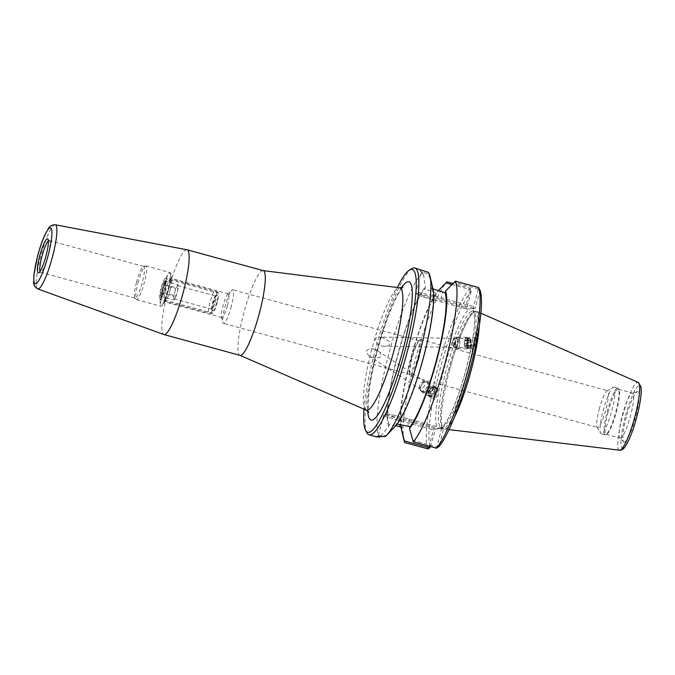 <?xml version="1.0" encoding="UTF-8"?>
<svg xmlns="http://www.w3.org/2000/svg" width="675" height="675" viewBox="0 0 675 675"><rect width="100%" height="100%" fill="white"/><g stroke="black" fill="none" stroke-linecap="round" stroke-linejoin="round"><path stroke-width="0.51" stroke-dasharray="3.38 2.53" d="M472.5 345.583C472.12 347.642 472.163 348.722 472.618 348.823C473.825 348.005 474.964 345.355 476.035 340.858C476.415 338.808 476.373 337.728 475.917 337.618C474.711 338.437 473.572 341.094 472.5 345.583M467.235 340.706A5.628 2.126 -89 0 1 469.209 337.508A5.628 2.126 -89 0 1 471.243 343.17A5.628 2.126 -89 0 1 469.015 348.764A5.628 2.126 -89 0 1 467.235 340.706M467.598 341.179A4.531 1.713 -89 0 1 469.193 338.605A4.531 1.713 -89 0 1 470.829 343.162A4.531 1.713 -89 0 1 469.041 347.667A4.531 1.713 -89 0 1 467.598 341.179M382.506 337.551L379.418 337.07C377.257 336.926 375.84 337.77 375.165 339.601C376.11 344.056 379.173 346.258 384.353 346.216C388.927 346.368 390.58 344.756 389.306 341.356L382.506 337.551M373.84 349.135L377.831 350.933C381.282 352.299 382.691 357.733 378.228 357.758C374.946 358.197 371.748 357.522 368.618 355.75L366.196 351.591C367.757 348.84 370.305 348.013 373.84 349.135M429.173 392.555A4.531 2.987 123 0 1 431.62 388.682A4.531 2.987 123 0 1 435.063 388.159A4.531 2.987 123 0 1 435.097 393.584A4.531 2.987 123 0 1 430.127 395.752A4.531 2.987 123 0 1 429.173 392.555M428.338 392.698A5.628 3.704 123 0 1 431.384 387.889A5.628 3.704 123 0 1 435.662 387.239A5.628 3.704 123 0 1 435.704 393.981A5.628 3.704 123 0 1 429.528 396.672A5.628 3.704 123 0 1 428.338 392.698M437.873 391.88L437.873 388.673C436.691 389.121 435.518 391.762 434.337 396.605L434.337 399.802C435.51 399.355 436.691 396.714 437.873 391.88M263.216 270.624A43.934 7.543 -74.7 0 0 263.039 270.591A43.934 7.543 -74.7 0 0 243.641 313.639A43.934 7.543 -74.7 0 0 239.844 355.32A43.934 7.543 -74.7 0 0 240.013 355.379M364.036 409.143A84.392 14.479 105.3 0 1 374.65 352.105A84.392 14.479 105.3 0 1 397.33 287.525M186.992 249.758A43.934 7.543 -74.7 0 0 167.518 292.798A43.934 7.543 -74.7 0 0 163.797 334.505M227.407 305.589A12.243 2.101 105.3 0 1 221.948 317.571A12.243 2.101 105.3 0 1 221.501 316.904A12.243 2.101 105.3 0 1 223.155 305.21A12.243 2.101 105.3 0 1 227.694 294.3A12.243 2.101 105.3 0 1 228.42 293.954A12.243 2.101 105.3 0 1 227.407 305.589M231.314 306.323A17.44 2.995 105.3 0 1 223.543 323.392A17.44 2.995 105.3 0 1 222.902 322.448A17.44 2.995 105.3 0 1 224.986 306.83A17.44 2.995 105.3 0 1 231.719 290.25A17.44 2.995 105.3 0 1 232.757 289.761A17.44 2.995 105.3 0 1 231.314 306.323M411.556 357.91A17.44 2.995 -74.7 0 0 409.48 373.52A17.44 2.995 -74.7 0 0 410.122 374.473A17.44 2.995 -74.7 0 0 417.606 358.45A17.44 2.995 -74.7 0 0 419.327 340.833A17.44 2.995 -74.7 0 0 418.298 341.331A17.44 2.995 -74.7 0 0 411.556 357.91M419.074 357.623A19.01 3.265 105.3 0 1 410.602 376.228A19.01 3.265 105.3 0 1 409.902 375.199A19.01 3.265 105.3 0 1 412.172 358.172A19.01 3.265 105.3 0 1 419.512 340.107A19.01 3.265 105.3 0 1 420.643 339.567A19.01 3.265 105.3 0 1 419.074 357.623M170.134 289.904A12.243 2.101 105.3 0 1 165.4 301.548A12.243 2.101 105.3 0 1 164.675 301.894A12.243 2.101 105.3 0 1 165.687 290.267A12.243 2.101 105.3 0 1 171.146 278.277A12.243 2.101 105.3 0 1 171.593 278.944A12.243 2.101 105.3 0 1 170.134 289.904M48.347 240.899A16.445 2.818 105.3 0 1 49.208 240.545A16.445 2.818 105.3 0 1 49.461 240.697A16.445 2.818 105.3 0 1 47.587 257.15A16.445 2.818 105.3 0 1 40.821 272.253A16.445 2.818 105.3 0 1 40.525 272.261A16.445 2.818 105.3 0 1 39.968 271.51M136.434 282.521A16.445 2.818 105.3 0 1 143.463 266.431A16.445 2.818 105.3 0 1 143.758 266.431A16.445 2.818 105.3 0 1 142.138 283.027A16.445 2.818 105.3 0 1 135.076 298.139A16.445 2.818 105.3 0 1 134.831 297.987A16.445 2.818 105.3 0 1 136.434 282.521M137.97 283.011A17.491 3.004 105.3 0 1 145.446 265.899A17.491 3.004 105.3 0 1 145.758 265.891A17.491 3.004 105.3 0 1 144.037 283.551A17.491 3.004 105.3 0 1 136.527 299.624A17.491 3.004 105.3 0 1 136.257 299.455A17.491 3.004 105.3 0 1 137.97 283.011M162.338 289.685A17.491 3.004 105.3 0 1 170.134 272.565A17.491 3.004 105.3 0 1 168.404 290.225A17.491 3.004 105.3 0 1 160.895 306.298A17.491 3.004 105.3 0 1 162.338 289.685M162.532 289.668A16.445 2.818 105.3 0 1 170.454 274.472A16.445 2.818 105.3 0 1 168.235 290.174A16.445 2.818 105.3 0 1 162.143 304.822A16.445 2.818 105.3 0 1 162.532 289.668M430.507 446.563L435.468 428.979L434.573 428.659L433.417 429.882L429.14 446.192M434.573 428.659L401.785 419.681A20.824 1.274 14.7 0 1 385.779 413.969A20.824 1.274 14.7 0 1 409.345 419.082L442.133 428.06L441.484 429.233L409.244 420.407A22.216 1.358 -165.3 0 0 383.721 415.091A22.216 1.358 -165.3 0 0 401.178 421.048L434.759 430.355M480.035 290.258L475.613 307.108L474.896 308.483L472.103 308.703A62.421 10.716 105.3 0 1 466.518 367.824A62.421 10.716 105.3 0 1 440.657 428.566L443.483 428.347L443.458 429.663L439.037 446.513M395.778 425.723L389.222 424.583L388.749 426.389L381.181 435.873L378.312 435.721L383.721 415.091L385.197 413.935C388.724 413.977 396.773 415.69 409.362 419.082L407.767 426.043M432.979 288.892L431.73 288.402L432.211 286.597L428.617 274.05L421.284 271.907L423.529 274.463L422.643 272.818A86.484 14.842 -74.7 0 0 388.252 355.961A86.484 14.842 -74.7 0 0 379.561 437.046L381.181 435.873C376.177 435.721 377.873 435.586 386.269 435.468L394.158 427.427M395.677 425.832L396.157 424.027L397.111 424.111M412.433 440.286L436.835 446.968L441.484 429.233L443.458 429.663M437.358 447.694L436.835 446.968M474.896 308.483L473.58 308.197L473.639 306.678L478.288 288.942L479.123 288.512M473.58 308.197L440.792 299.219A20.824 1.274 -165.3 0 0 417.226 294.106A20.824 1.274 -165.3 0 0 433.232 299.818L466.02 308.796L465.573 307.319L433.333 298.493A22.216 1.358 14.7 0 1 415.876 292.537A22.216 1.358 14.7 0 1 441.399 297.852L475.613 307.108M435.468 428.979L438.269 428.76A62.421 10.716 105.3 0 1 443.855 369.638A62.421 10.716 105.3 0 1 469.716 308.897L466.881 309.116L466.914 307.8L471.336 290.95L470.838 289.17L470.222 289.583L465.573 307.319L466.914 307.8M478.288 288.942L453.887 282.26M423.529 274.463L425.275 287.153L424.803 288.959L437.046 293.473L438.303 290.824M451.735 284.521L470.222 289.583M422.643 272.818L420.238 270.608L421.985 269.975M428.347 272.363L428.617 274.05M411.952 268.599A86.484 14.842 -74.7 0 0 376.253 352.679A86.484 14.842 -74.7 0 0 366.981 432.886M388.749 426.389A74.588 12.8 105.3 0 1 396.934 357.573A74.588 12.8 105.3 0 1 425.275 287.153M470.838 289.17L469.994 288.191L452.739 283.466M427.84 448.867A86.484 14.842 105.3 0 1 437.493 369.444A86.484 14.842 105.3 0 1 469.994 288.191M403.962 440.201A86.484 14.842 105.3 0 1 415.378 359.252A86.484 14.842 105.3 0 1 446.85 281.855M471.336 290.95A84.392 14.479 -74.7 0 0 439.864 369.959A84.392 14.479 -74.7 0 0 430.338 447.204M386.269 435.468L385.265 436.59M440.657 428.566L438.269 428.76M469.716 308.897L472.103 308.703M466.476 381.966A60.328 10.353 105.3 0 1 443.273 428.026A60.328 10.353 105.3 0 1 442.353 427.452A60.328 10.353 105.3 0 1 448.251 370.71A60.328 10.353 105.3 0 1 474.053 311.664A60.328 10.353 105.3 0 1 475.141 311.639A60.328 10.353 105.3 0 1 471.639 363.091M449.272 371.031A61.028 10.471 105.3 0 1 475.369 311.302A61.028 10.471 105.3 0 1 476.466 311.285A61.028 10.471 105.3 0 1 479.216 326.464A61.028 10.471 -74.7 0 0 476.719 311.369A61.028 10.471 -74.7 0 0 476.474 311.285A61.028 10.471 -74.7 0 0 449.272 371.031A61.028 10.471 -74.7 0 0 444.243 429.013A61.028 10.471 105.3 0 1 443.306 428.431A61.028 10.471 105.3 0 1 449.272 371.031M454.334 417.344A61.028 10.471 105.3 0 1 444.243 429.013A61.028 10.471 -74.7 0 0 444.504 429.064A61.028 10.471 -74.7 0 0 454.334 417.352M603.155 410.797A24.199 4.151 105.3 0 1 613.145 387.273A24.199 4.151 105.3 0 1 613.938 387.104A24.199 4.151 105.3 0 1 611.558 411.539A24.199 4.151 105.3 0 1 601.163 433.78A24.199 4.151 105.3 0 1 600.564 433.232A24.199 4.151 105.3 0 1 603.155 410.797M599.172 409.371A19.01 3.265 105.3 0 1 607.011 390.892A19.01 3.265 105.3 0 1 607.643 390.766A19.01 3.265 105.3 0 1 605.762 409.961A19.01 3.265 105.3 0 1 597.603 427.427A19.01 3.265 105.3 0 1 597.13 426.997A19.01 3.265 105.3 0 1 599.172 409.371M607.137 411.885A24.199 4.151 105.3 0 1 617.912 388.192A24.199 4.151 105.3 0 1 618.519 388.741A24.199 4.151 105.3 0 1 615.533 412.627A24.199 4.151 105.3 0 1 605.931 434.7A24.199 4.151 105.3 0 1 605.138 434.869A24.199 4.151 105.3 0 1 607.137 411.885M608.082 412.087A23.355 4.008 -74.7 0 0 606.15 434.278A23.355 4.008 -74.7 0 0 606.926 434.118A23.355 4.008 -74.7 0 0 616.191 412.805A23.355 4.008 -74.7 0 0 619.068 389.745A23.355 4.008 -74.7 0 0 618.494 389.222A23.355 4.008 -74.7 0 0 608.082 412.087M624.383 442.117A26.156 4.489 -74.7 0 0 635.892 415.986A26.156 4.489 -74.7 0 0 637.445 391.652A26.156 4.489 -74.7 0 0 626.678 415.69A26.156 4.489 -74.7 0 0 623.708 441.847A26.156 4.489 -74.7 0 0 624.383 442.117M620.494 438.159A23.355 4.008 105.3 0 1 620.241 438.134A23.355 4.008 105.3 0 1 619.886 437.915A23.355 4.008 105.3 0 1 622.164 415.943A23.355 4.008 105.3 0 1 632.154 393.086A23.355 4.008 105.3 0 1 632.585 393.078A23.355 4.008 105.3 0 1 630.458 415.986A23.355 4.008 105.3 0 1 620.494 438.159M432.211 286.597A74.588 12.8 105.3 0 1 432.979 288.925M389.222 424.583A72.782 12.488 105.3 0 1 397.263 357.548A72.782 12.488 105.3 0 1 424.803 288.959M431.73 288.402A72.782 12.488 105.3 0 1 423.698 355.43A72.782 12.488 105.3 0 1 396.157 424.027M401.937 427.3A72.782 12.488 105.3 0 1 410.307 361.125A72.782 12.488 105.3 0 1 437.046 293.473M400.891 427.013A74.588 12.8 105.3 0 1 410.847 357.902A74.588 12.8 105.3 0 1 437.527 291.642M428.903 387.079A5.763 3.797 123 0 1 421.656 391.719A5.763 3.797 123 0 1 421.613 384.817A5.763 3.797 123 0 1 427.942 382.05A5.763 3.797 123 0 1 428.903 387.079M428.701 387.07A5.493 3.62 -57 0 0 427.798 382.278A5.493 3.62 -57 0 0 421.765 384.91A5.493 3.62 -57 0 0 421.808 391.492A5.493 3.62 -57 0 0 428.701 387.07M434.962 391.027A5.763 3.797 123 0 1 427.714 395.66A5.763 3.797 123 0 1 427.68 388.758A5.763 3.797 123 0 1 434.008 385.999A5.763 3.797 123 0 1 434.962 391.027M434.767 391.019A5.493 3.62 123 0 1 427.866 395.432A5.493 3.62 123 0 1 427.832 388.859A5.493 3.62 123 0 1 433.856 386.227A5.493 3.62 123 0 1 434.767 391.019M436.067 391.863A5.493 3.62 123 0 1 433.367 395.626A5.493 3.62 123 0 1 429.165 396.276A5.493 3.62 123 0 1 429.131 389.703A5.493 3.62 123 0 1 435.156 387.07A5.493 3.62 123 0 1 436.261 391.171A5.493 3.62 123 0 1 436.067 391.863M430.27 392.825L428.017 392.715L427.739 390.158L429.722 387.712L431.975 387.821L432.253 390.369L430.27 392.825L432.869 394.512L434.852 392.065L434.573 389.509L432.321 389.399L430.338 391.846L430.616 394.402L432.869 394.512M430.616 394.402L428.017 392.715M430.338 391.846L427.739 390.158M432.321 389.399L429.722 387.712M434.573 389.509L431.975 387.821M434.852 392.065L432.253 390.369M427.402 386.227A5.493 3.62 123 0 1 420.508 390.648A5.493 3.62 123 0 1 419.394 386.539A5.493 3.62 123 0 1 422.297 382.084A5.493 3.62 123 0 1 426.499 381.434A5.493 3.62 123 0 1 427.402 386.227M436.008 392.116A4.809 3.164 123 0 1 433.645 395.415A4.809 3.164 123 0 1 428.887 393.955A4.809 3.164 123 0 1 432.92 387.754A4.809 3.164 123 0 1 436.185 391.517A4.809 3.164 123 0 1 436.008 392.116M424.642 385.315A3.434 2.261 123 0 1 421.31 388.327A3.434 2.261 123 0 1 419.639 385.509A3.434 2.261 123 0 1 421.445 382.725A3.434 2.261 123 0 1 424.195 382.413A3.434 2.261 123 0 1 424.642 385.315M455.524 344.132A5.763 2.177 91 0 0 457.574 348.705A5.763 2.177 91 0 0 459.852 342.976A5.763 2.177 91 0 0 457.777 337.171A5.763 2.177 91 0 0 455.524 344.132M455.625 344.073A5.493 2.076 -89 0 1 457.768 337.449A5.493 2.076 -89 0 1 459.743 342.976A5.493 2.076 -89 0 1 457.583 348.427A5.493 2.076 -89 0 1 455.625 344.073M464.425 344.284A5.763 2.177 91 0 0 466.476 348.857A5.763 2.177 91 0 0 468.745 343.128A5.763 2.177 91 0 0 466.67 337.323A5.763 2.177 91 0 0 464.425 344.284M464.527 344.225A5.493 2.076 91 0 0 466.476 348.587A5.493 2.076 91 0 0 468.644 343.128A5.493 2.076 91 0 0 466.67 337.601A5.493 2.076 91 0 0 464.527 344.225M466.433 344.258A5.493 2.076 91 0 0 468.382 348.612A5.493 2.076 91 0 0 469.235 348.157A5.493 2.076 91 0 0 470.551 343.162A5.493 2.076 91 0 0 469.412 338.124A5.493 2.076 91 0 0 468.577 337.635A5.493 2.076 91 0 0 466.433 344.258M464.889 346.081L466.062 345.431L466.484 342.419L465.716 340.057L464.535 340.706L464.122 343.727L464.889 346.081L468.703 346.148L467.935 343.786L468.349 340.774L469.53 340.124L470.298 342.478L469.876 345.499L468.703 346.148M469.876 345.499L466.062 345.431M470.298 342.478L466.484 342.419M469.53 340.124L465.716 340.057M468.349 340.774L464.535 340.706M467.935 343.786L464.122 343.727M453.718 344.039A5.493 2.076 91 0 0 454.84 347.903A5.493 2.076 91 0 0 455.676 348.401A5.493 2.076 91 0 0 457.836 342.942A5.493 2.076 91 0 0 455.861 337.416A5.493 2.076 91 0 0 455.009 337.88A5.493 2.076 91 0 0 453.718 344.039M467.328 344.123A4.809 1.814 91 0 0 469.783 347.532A4.809 1.814 91 0 0 470.931 343.17A4.809 1.814 91 0 0 469.927 338.757A4.809 1.814 91 0 0 468.037 339.39A4.809 1.814 91 0 0 467.328 344.123M452.579 343.583A3.434 1.299 91 0 0 453.279 345.997A3.434 1.299 91 0 0 454.612 345.583A3.434 1.299 91 0 0 454.705 340.192A3.434 1.299 91 0 0 453.389 339.727A3.434 1.299 91 0 0 452.579 343.583M212.549 313.521L208.204 313.014L161.232 300.156L160.118 299.32L164.227 299.911L211.191 312.77L212.304 313.605A10.986 1.882 -74.7 0 0 212.549 313.521A10.986 1.882 -74.7 0 0 216.903 303.497A10.986 1.882 -74.7 0 0 218.261 292.655A10.986 1.882 -74.7 0 0 217.873 292.393L218.261 292.655M159.73 299.059L160.118 299.32A10.986 1.882 -74.7 0 0 164.894 288.554A10.986 1.882 -74.7 0 0 165.687 278.108L165.443 278.193A10.986 1.882 -74.7 0 0 161.089 288.217A10.986 1.882 -74.7 0 0 159.73 299.059A10.986 1.882 -74.7 0 0 160.118 299.32M217.873 292.393L216.759 291.566L169.788 278.707L165.687 278.108L166.801 278.944L213.764 291.802L217.873 292.393A10.986 1.882 -74.7 0 0 213.097 303.159A10.986 1.882 -74.7 0 0 212.304 313.605M164.227 299.911A13.728 2.354 -74.7 0 0 169.788 278.707M166.801 278.944A13.728 2.354 -74.7 0 0 161.232 300.156M211.191 312.77A13.728 2.354 -74.7 0 0 216.759 291.566M163.451 292.528C164.059 294.216 163.308 295.523 161.19 296.468C162.472 295.591 162.397 294.351 160.954 292.731C162.987 290.545 163.654 287.989 162.962 285.061C165.08 284.124 165.831 282.817 165.215 281.129L166.008 282.243L165.459 284.867C166.151 287.795 165.485 290.351 163.451 292.528L176.192 296.021L178.208 288.352L177.964 284.614L175.711 288.554L173.694 296.224L173.939 299.953L176.192 296.021M165.459 284.867L178.208 288.352M160.996 296.629A8.26 1.417 -74.7 0 0 165.248 284.622A8.26 1.417 -74.7 0 0 165.291 280.935A8.26 1.417 -74.7 0 0 161.401 288.832A8.26 1.417 -74.7 0 0 160.996 296.629L161.89 296.097L161.19 296.468L173.939 299.953M160.954 292.731L173.694 296.224M162.962 285.061L175.711 288.554M165.215 281.129L177.964 284.614M177.196 292.182A6.868 1.181 -74.7 0 0 177.761 285.668A6.868 1.181 -74.7 0 0 174.817 291.971A6.868 1.181 -74.7 0 0 174.133 298.907A6.868 1.181 -74.7 0 0 177.196 292.182M215.013 302.535A6.868 1.181 -74.7 0 0 215.578 296.013A6.868 1.181 -74.7 0 0 215.35 296.063A6.868 1.181 -74.7 0 0 212.625 302.324A6.868 1.181 -74.7 0 0 211.781 309.108A6.868 1.181 -74.7 0 0 211.95 309.26A6.868 1.181 -74.7 0 0 215.013 302.535M216.591 302.881A8.26 1.417 105.3 0 1 212.701 310.778A8.26 1.417 105.3 0 1 213.722 302.628A8.26 1.417 105.3 0 1 216.996 295.093A8.26 1.417 105.3 0 1 216.591 302.881M213.764 291.802A13.728 2.354 -74.7 0 0 208.204 313.014M366.137 410.054L366.137 410.054A63.383 10.876 105.3 0 1 371.621 349.928A63.383 10.876 105.3 0 1 399.608 287.812M401.482 287.752A71.677 12.302 -74.7 0 0 376.962 351.92A71.677 12.302 -74.7 0 0 367.723 411.058M55.249 224.767A33.252 5.704 -74.7 0 0 40.508 257.344A33.252 5.704 -74.7 0 0 37.69 288.908M401.785 419.681L400.275 424.499M442.133 428.06L409.362 419.082M440.792 299.219L442.876 292.216M465.969 308.787L433.215 299.818L434.81 292.857M466.02 308.796L466.914 309.116M471.209 311.445A60.328 10.353 -74.7 0 0 446.217 370.153A60.328 10.353 -74.7 0 0 441.239 427.461A60.328 10.353 -74.7 0 0 467.151 372.035A60.328 10.353 -74.7 0 0 473.108 311.082A60.328 10.353 -74.7 0 0 471.209 311.445M625.126 417.336A32.425 5.56 -74.7 0 0 626.839 443.745A32.425 5.56 -74.7 0 0 641.064 389.517A32.425 5.56 -74.7 0 0 625.126 417.336M619.599 450.208A35.184 6.041 105.3 0 1 622.358 416.753A35.184 6.041 105.3 0 1 638.179 382.362M475.917 337.618L469.209 337.508M472.618 348.823L469.015 348.764M469.193 338.605L379.418 337.07M469.041 347.667L384.353 346.216M368.618 355.75L430.127 395.752M377.831 350.933L435.063 388.159M429.528 396.672L434.337 399.802M435.662 387.239L437.873 388.673M402.958 287.196L398.52 293.414C391.196 306.644 384.05 326.135 377.106 351.869C371.377 374.186 368.364 391.787 368.061 404.688L368.71 412.298M221.501 316.904L222.902 322.439M227.686 294.3L231.719 290.25M410.122 374.473L223.543 323.392M419.327 340.833L232.757 289.761M409.48 373.52L409.902 375.19M418.298 341.331L419.512 340.107M221.948 317.571L164.675 301.894M228.42 293.954L171.146 278.277M49.461 240.697L47.807 239.001M40.821 272.253L38.534 272.869M40.525 272.261L135.076 298.139M49.208 240.545L143.758 266.431M134.831 297.987L136.257 299.455M143.463 266.431L145.446 265.899M136.527 299.624L160.895 306.298M145.758 265.891L170.134 272.565M171.593 278.944L170.454 274.472M165.4 301.548L162.143 304.822M433.215 299.818C418.551 295.726 416.897 294.545 416.585 294.266L415.876 292.537L421.284 271.907M465.936 308.779L466.881 309.116M420.238 270.608L421.487 272.498M376.296 436.784L378.312 435.721M443.273 428.026L441.197 427.461L443.905 425.132C445.939 422.643 448.284 418.593 450.925 412.982C463.337 387.973 477.284 329.493 474.204 314.449C473.209 309.85 473.521 312.339 473.167 311.175L475.141 311.639M442.353 427.452L443.306 428.431M474.053 311.664L475.369 311.302M597.13 426.997L600.564 433.232M607.011 390.892L613.145 387.273M601.163 433.78L605.138 434.869M613.938 387.104L617.912 388.192M619.068 389.745L618.519 388.741M606.926 434.118L605.931 434.7M420.635 339.567L607.635 390.766M410.602 376.228L597.603 427.427M637.445 391.652L632.154 393.086M623.708 441.847L619.886 437.915M606.158 434.278L620.241 438.134M618.494 389.222L632.576 393.078M480.887 313.2L476.719 311.369M449.018 429.604L444.504 429.064M421.656 391.719L427.714 395.66M427.942 382.05L434.008 385.999M427.866 395.432L429.165 396.276M433.856 386.227L435.156 387.07M420.508 390.648L421.808 391.492M426.499 381.434L427.798 382.278M419.639 385.509L419.394 386.539M421.445 382.725L422.297 382.084M457.574 348.705L466.476 348.857M457.777 337.171L466.67 337.323M466.476 348.587L468.382 348.612M466.67 337.601L468.577 337.635M455.676 348.401L457.583 348.427M455.861 337.416L457.768 337.449M469.927 338.757L469.412 338.124M469.783 347.532L469.235 348.157M454.612 345.583L454.705 340.192M453.279 345.997L454.84 347.903M453.389 339.727L455.009 337.88M166.008 282.243L165.291 280.935M177.761 285.668L215.578 296.013M174.142 298.907L211.95 309.26M211.781 309.108L212.701 310.778M215.35 296.063L216.996 295.093"/><path stroke-width="1.01" d="M37.69 288.908L163.797 334.505A43.934 7.543 -74.7 0 0 163.89 334.538L240.013 355.379A43.934 7.543 -74.7 0 0 258.888 314.989A43.934 7.543 -74.7 0 0 263.216 270.624L187.093 249.784A43.934 7.543 -74.7 0 0 186.992 249.758L55.249 224.767C51.992 224.843 49.815 225.939 48.718 228.074L44.896 234.824C42.196 240.798 39.741 247.953 37.53 256.306L33.902 274.987L33.75 282.741C33.615 285.128 34.923 287.187 37.69 288.908A33.252 5.704 -74.7 0 0 52.051 258.365A33.252 5.704 -74.7 0 0 55.249 224.767M397.33 287.525A84.392 14.479 105.3 0 1 409.48 270.059A84.392 14.479 105.3 0 1 403.937 354.704A84.392 14.479 105.3 0 1 365.597 430.363A84.392 14.479 105.3 0 1 364.036 409.143M163.89 334.538A43.934 7.543 -74.7 0 0 182.765 294.148A43.934 7.543 -74.7 0 0 187.093 249.784M39.673 256.112A17.651 3.029 105.3 0 1 47.807 239.001A17.651 3.029 105.3 0 1 45.799 256.652A17.651 3.029 105.3 0 1 38.534 272.869A17.651 3.029 105.3 0 1 39.673 256.112M39.968 271.51A16.445 2.818 105.3 0 1 41.884 256.643A16.445 2.818 105.3 0 1 48.347 240.899M429.14 446.192L429.072 448.36L430.507 446.563M428.768 447.618L404.367 440.935L401.456 429.131L401.937 427.3L395.778 425.723M376.296 436.784L379.561 437.046C373.882 436.75 375.781 436.598 385.265 436.59A86.484 14.842 -74.7 0 0 386.497 435.417L395.677 425.832A74.588 12.8 105.3 0 0 422.963 359.362A74.588 12.8 105.3 0 0 432.979 288.925L430.043 276.353A86.484 14.842 -74.7 0 0 428.347 272.363L414.796 268.009A86.484 14.842 -74.7 0 0 411.952 268.599L409.48 270.059M397.111 424.111L410.003 426.659L409.523 428.49L413.26 441.847A86.484 14.842 105.3 0 0 445.753 360.593A86.484 14.842 105.3 0 0 455.406 281.171L478.558 287.508L480.035 290.258A84.392 14.479 -74.7 0 1 470.509 367.504A84.392 14.479 -74.7 0 1 439.037 446.513L436.404 448.183L413.26 441.847M455.406 281.171L445.593 290.993L445.112 292.823L432.979 288.892M438.303 290.824L445.821 282.909L451.735 284.521M365.597 430.363L366.981 432.886A86.484 14.842 -74.7 0 0 369.124 434.843A86.484 14.842 -74.7 0 0 406.274 355.345A86.484 14.842 -74.7 0 0 414.796 268.009M386.497 435.417A86.484 14.842 -74.7 0 0 418.264 358.627A86.484 14.842 -74.7 0 0 430.043 276.353M379.561 437.046L380.194 436.59M452.739 283.466L446.85 281.855L445.821 282.909M404.367 440.935L404.696 442.53L427.84 448.867L429.072 448.36M404.696 442.53A86.484 14.842 105.3 0 1 403.962 440.201L401.026 427.638A74.588 12.8 105.3 0 1 400.891 427.013M478.558 287.508A86.484 14.842 105.3 0 1 468.897 366.93A86.484 14.842 105.3 0 1 436.404 448.183M471.639 363.091A60.328 10.353 105.3 0 1 466.476 381.966M479.216 326.464A61.028 10.471 105.3 0 1 454.334 417.344A61.028 10.471 -74.7 0 0 479.216 326.455M401.456 429.131A74.588 12.8 105.3 0 1 401.026 427.638M445.593 290.993A74.588 12.8 105.3 0 1 437.071 358.982A74.588 12.8 105.3 0 1 409.523 428.49M445.112 292.823A72.782 12.488 105.3 0 1 436.742 359.007A72.782 12.488 105.3 0 1 410.003 426.659M263.132 270.599L399.6 287.812A63.383 10.876 105.3 0 1 393.609 351.903A63.383 10.876 105.3 0 1 366.137 410.054L368.71 412.298M367.723 411.058A71.677 12.302 -74.7 0 0 401.836 354.122A71.677 12.302 -74.7 0 0 401.482 287.752M37.598 256.281A29.084 4.995 105.3 0 1 51.899 231.331A29.084 4.995 105.3 0 1 39.142 279.965A29.084 4.995 105.3 0 1 37.598 256.281M400.275 424.499L399.701 426.693M619.599 450.208C619.009 450.292 621.802 450.849 624.594 447.449C629.817 439.788 634.483 427.157 638.601 409.565C640.254 402.064 641.132 395.896 641.25 391.044L641.005 386.868L638.179 382.362A35.184 6.041 105.3 0 1 634.567 417.842A35.184 6.041 105.3 0 1 619.599 450.208L449.018 429.604M399.6 287.812L402.958 287.196M239.929 355.354L366.137 410.054M376.312 436.809L369.124 434.843M638.179 382.362L480.887 313.2"/></g></svg>
